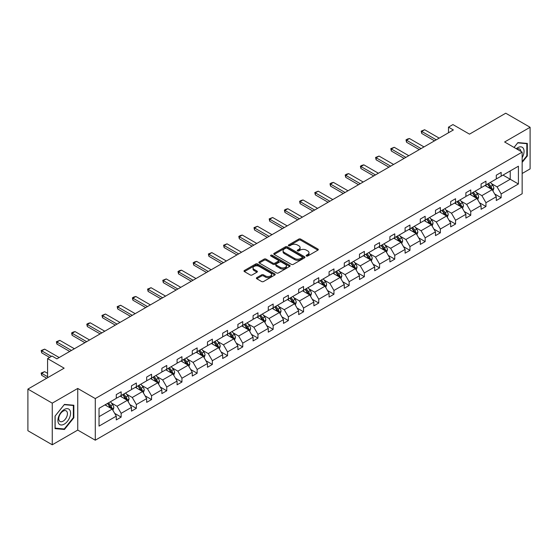 <?xml version="1.0" encoding="UTF-8"?>
<svg xmlns="http://www.w3.org/2000/svg" width="558" height="558" viewBox="0 0 558 558"><rect width="100%" height="100%" fill="white"/><g stroke="black" fill="none" stroke-linecap="round" stroke-linejoin="round"><path stroke-width="0.84" d="M306.405 256.01A0.949 0.544 0 0 0 307.744 256.01L317.907 250.137A1.353 0.781 0 0 0 318.304 249.586A1.353 0.781 0 0 0 317.907 249.035L300.692 239.096A1.353 0.781 0 0 0 298.781 239.096L288.619 244.962A0.949 0.544 0 0 0 288.34 245.353A0.949 0.544 0 0 0 288.619 245.736A0.949 0.544 0 0 0 289.958 245.736L291.269 244.976A4.331 2.497 0 0 1 297.393 244.976L298.83 245.806A4.331 2.497 0 0 1 300.092 247.571A4.331 2.497 0 0 1 298.83 249.342L297.512 250.096A0.949 0.544 0 0 0 297.233 250.486A0.949 0.544 0 0 0 297.512 250.87A0.949 0.544 0 0 0 298.851 250.87L300.169 250.11A4.331 2.497 0 0 1 306.286 250.11L307.723 250.94A4.331 2.497 0 0 1 308.993 252.711A4.331 2.497 0 0 1 307.723 254.476L306.405 255.236A0.949 0.544 0 0 0 306.133 255.62A0.949 0.544 0 0 0 306.405 256.01L306.405 255.236M522.155 173.489L530.1 168.907L530.1 127.28L505.743 113.211L469.494 134.143L452.929 124.58L448.493 127.14L448.493 132.762M52.257 444.789L77.743 430.079L77.743 388.445L52.257 403.155L52.257 444.789L27.9 430.72L27.9 389.093L64.149 368.168L47.583 358.599L47.583 377.731M52.257 403.155L27.9 389.093M256.792 277.64A1.353 0.781 0 0 0 256.394 278.191A1.353 0.781 0 0 0 256.792 278.742L261.625 281.532A1.353 0.781 0 0 0 263.536 281.532L274.822 275.017A1.353 0.781 0 0 0 275.22 274.466A1.353 0.781 0 0 0 274.822 273.915L257.608 263.976A1.353 0.781 0 0 0 255.697 263.976L244.404 270.49A1.353 0.781 0 0 0 244.013 271.042A1.353 0.781 0 0 0 244.404 271.593L250.242 274.961A1.353 0.781 0 0 0 252.153 274.961L256.987 272.171A1.353 0.781 0 0 0 257.377 271.62A1.353 0.781 0 0 0 256.987 271.069L254.092 269.395A3.62 2.086 0 0 1 253.032 267.924A3.62 2.086 0 0 1 255.264 265.992A3.62 2.086 0 0 1 259.205 266.445L270.539 272.988A3.62 2.086 0 0 1 271.6 274.466A3.62 2.086 0 0 1 269.368 276.391A3.62 2.086 0 0 1 265.427 275.938L263.536 274.85A1.353 0.781 0 0 0 261.625 274.85L256.792 277.64L256.792 278.742M47.583 358.599L52.02 356.039L56.888 358.857L453.368 129.951L448.493 127.14M77.743 388.445L95.278 398.572L522.155 152.118L522.155 193.745L95.278 440.199L95.278 398.572M530.1 127.28L504.62 141.99L522.155 152.118M291.367 264.359A1.353 0.781 0 0 0 293.278 264.359L304.563 257.845A1.353 0.781 0 0 0 304.961 257.294A1.353 0.781 0 0 0 304.563 256.736L287.349 246.796A1.353 0.781 0 0 0 285.438 246.796L274.152 253.318A1.353 0.781 0 0 0 273.755 253.869A1.353 0.781 0 0 0 274.152 254.42L291.367 264.359M271.23 256.213A0.949 0.544 0 0 1 272.192 256.345L272.192 255.222L289.693 265.329A1.353 0.781 0 0 1 290.09 265.88A1.353 0.781 0 0 1 289.693 266.431L278.407 272.946A1.353 0.781 0 0 1 276.496 272.946L259.282 263.006L259.282 261.904A1.353 0.781 0 0 0 258.884 262.455A1.353 0.781 0 0 0 259.282 263.006M259.282 261.904L264.108 259.114A1.353 0.781 0 0 1 266.02 259.114L273.001 263.146A1.353 0.781 0 0 0 274.92 263.146L278.121 261.297A1.353 0.781 0 0 0 278.519 260.739A1.353 0.781 0 0 0 278.121 260.188L270.853 255.996A0.949 0.544 0 0 1 270.574 255.606A0.949 0.544 0 0 1 271.16 255.104A0.949 0.544 0 0 1 272.192 255.222M99.031 408.33L116.28 398.377L116.28 394.604L121.149 391.793L121.149 395.559L131.479 389.596L131.479 385.829L136.347 383.018L136.347 386.785L146.677 380.821L146.677 377.055L151.553 374.244L151.553 378.01L161.876 372.046L161.876 368.28L166.751 365.462L166.751 369.236L177.081 363.272L177.081 359.498L181.95 356.688L181.95 360.461L192.28 354.497L192.28 350.724L197.148 347.913L197.148 351.68L207.478 345.716L207.478 341.949L212.354 339.138L212.354 342.905L222.677 336.941L222.677 333.175L227.552 330.364L227.552 334.13L237.882 328.167L237.882 324.4L242.751 321.582L242.751 325.356L253.081 319.392L253.081 315.626L257.956 312.808L257.956 316.581L268.279 310.618L268.279 306.844L273.155 304.033L273.155 307.8L283.485 301.843L283.485 298.07L288.353 295.259L288.353 299.025L298.683 293.062L298.683 289.295L303.552 286.484L303.552 290.251L313.882 284.287L313.882 280.521L318.757 277.703L318.757 281.476L329.081 275.512L329.081 271.746L333.956 268.928L333.956 272.702L344.286 266.738L344.286 262.964L349.155 260.154L349.155 263.92L359.485 257.963L359.485 254.19L364.353 251.379L364.353 255.145L374.683 249.182L374.683 245.415L379.559 242.604L379.559 246.371L389.889 240.407L389.889 236.641L394.757 233.823L394.757 237.596L405.087 231.633L405.087 227.866L409.956 225.048L409.956 228.822L420.286 222.858L420.286 219.085L425.161 216.274L425.161 220.04L435.484 214.084L435.484 210.31L440.36 207.499L440.36 211.266L450.69 205.302L450.69 201.536L455.558 198.725L455.558 202.491L465.888 196.528L465.888 192.761L470.757 189.95L470.757 193.717L481.087 187.753L481.087 183.987L485.962 181.169L485.962 184.942L496.292 178.979L496.292 175.205L501.161 172.394L501.161 176.168L518.41 166.207L518.41 183.987L501.161 193.94L501.161 197.713L496.292 200.524L496.292 196.751L485.962 202.714L485.962 206.488L481.087 209.299L481.087 205.532L470.757 211.496L470.757 215.262L465.888 218.073L465.888 214.307L455.558 220.27L455.558 224.037L450.69 226.848L450.69 223.081L440.36 229.045L440.36 232.812L435.484 235.629L435.484 231.856L425.161 237.82L425.161 241.593L420.286 244.404L420.286 240.631L409.956 246.594L409.956 250.368L405.087 253.179L405.087 249.412L394.757 255.376L394.757 259.142L389.889 261.953L389.889 258.187L379.559 264.15L379.559 267.917L374.683 270.728L374.683 266.961L364.353 272.925L364.353 276.691L359.485 279.509L359.485 275.736L349.155 281.699L349.155 285.473L344.286 288.284L344.286 284.51L333.956 290.474L333.956 294.247L329.081 297.058L329.081 293.292L318.757 299.255L318.757 303.022L313.882 305.833L313.882 302.066L303.552 308.03L303.552 311.796L298.683 314.607L298.683 310.841L288.353 316.805L288.353 320.571L283.485 323.389L283.485 319.615L273.155 325.579L273.155 329.353L268.279 332.163L268.279 328.39L257.956 334.354L257.956 338.127L253.081 340.938L253.081 337.171L242.751 343.135L242.751 346.902L237.882 349.713L237.882 345.946L227.552 351.91L227.552 355.676L222.677 358.487L222.677 354.721L212.354 360.684L212.354 364.451L207.478 367.269L207.478 363.495L197.148 369.459L197.148 373.225L192.28 376.043L192.28 372.27L181.95 378.233L181.95 382.007L177.081 384.818L177.081 381.051L166.751 387.008L166.751 390.781L161.876 393.592L161.876 389.826L151.553 395.789L151.553 399.556L146.677 402.367L146.677 398.6L136.347 404.564L136.347 408.33L131.479 411.148L131.479 407.375L121.149 413.339L121.149 417.105L116.28 419.923L116.28 416.149L99.031 426.11L99.031 408.33M120.172 396.124L127.384 400.288L117.054 406.252L111.419 402.995M117.054 406.252L121.149 413.339M127.384 400.288L131.479 407.375M116.28 397.477L117.054 397.924L121.149 395.559M135.378 387.35L142.583 391.514L132.26 397.477L126.617 394.22M132.26 397.477L136.347 404.564M142.583 391.514L146.677 398.6M131.479 388.696L132.26 389.149L136.347 386.785M150.576 378.575L157.788 382.739L147.458 388.696L141.816 385.445M147.458 388.696L151.553 395.789M157.788 382.739L161.876 389.826M146.677 379.921L147.458 380.375L151.553 378.01M165.775 369.794L172.987 373.958L162.657 379.921L157.021 376.664M162.657 379.921L166.751 387.008M172.987 373.958L177.081 381.051M161.876 371.147L162.657 371.6L166.751 369.236M180.973 361.019L188.186 365.183L177.856 371.147L172.22 367.889M177.856 371.147L181.95 378.233M188.186 365.183L192.28 372.27M177.081 362.372L177.856 362.819L181.95 360.461M196.179 352.244L203.384 356.409L193.061 362.372L187.418 359.115M193.061 362.372L197.148 369.459M203.384 356.409L207.478 363.495M192.28 353.598L193.061 354.044L197.148 351.68M211.377 343.47L218.59 347.634L208.26 353.598L202.617 350.34M208.26 353.598L212.354 360.684M218.59 347.634L222.677 354.721M207.478 344.816L208.26 345.269L212.354 342.905M226.576 334.695L233.788 338.859L223.458 344.816L217.822 341.566M223.458 344.816L227.552 351.91M233.788 338.859L237.882 345.946M222.677 336.042L223.458 336.495L227.552 334.13M241.781 325.914L248.987 330.078L238.664 336.042L233.021 332.784M238.664 336.042L242.751 343.135M248.987 330.078L253.081 337.171M237.882 327.267L238.664 327.72L242.751 325.356M256.98 317.139L264.192 321.303L253.862 327.267L248.219 324.01M253.862 327.267L257.956 334.354M264.192 321.303L268.279 328.39M253.081 318.492L253.862 318.939L257.956 316.581M272.178 308.365L279.391 312.529L269.061 318.492L263.425 315.235M269.061 318.492L273.155 325.579M279.391 312.529L283.485 319.615M268.279 309.718L269.061 310.164L273.155 307.8M287.377 299.59L294.589 303.754L284.259 309.718L278.623 306.461M284.259 309.718L288.353 316.805M294.589 303.754L298.683 310.841M283.485 300.936L284.259 301.39L288.353 299.025M302.582 290.816L309.788 294.98L299.465 300.936L293.822 297.686M299.465 300.936L303.552 308.03M309.788 294.98L313.882 302.066M298.683 292.162L299.465 292.615L303.552 290.251M317.781 282.041L324.993 286.198L314.663 292.162L309.02 288.904M314.663 292.162L318.757 299.255M324.993 286.198L329.081 293.292M313.882 283.387L314.663 283.841L318.757 281.476M332.98 273.26L340.192 277.424L329.862 283.387L324.226 280.13M329.862 283.387L333.956 290.474M340.192 277.424L344.286 284.51M329.081 274.613L329.862 275.059L333.956 272.702M348.178 264.485L355.39 268.649L345.06 274.613L339.424 271.355M345.06 274.613L349.155 281.699M355.39 268.649L359.485 275.736M344.286 265.838L345.06 266.285L349.155 263.92M363.384 255.71L370.596 259.875L360.266 265.838L354.623 262.581M360.266 265.838L364.353 272.925M370.596 259.875L374.683 266.961M359.485 257.064L360.266 257.51L364.353 255.145M378.582 246.936L385.794 251.1L375.464 257.064L369.821 253.806M375.464 257.064L379.559 264.15M385.794 251.1L389.889 258.187M374.683 248.282L375.464 248.735L379.559 246.371M393.781 238.161L400.993 242.318L390.663 248.282L385.027 245.032M390.663 248.282L394.757 255.376M400.993 242.318L405.087 249.412M389.889 239.508L390.663 239.961L394.757 237.596M408.986 229.38L416.191 233.544L405.868 239.508L400.225 236.25M405.868 239.508L409.956 246.594M416.191 233.544L420.286 240.631M405.087 230.733L405.868 231.179L409.956 228.822M424.185 220.605L431.397 224.769L421.067 230.733L415.424 227.476M421.067 230.733L425.161 237.82M431.397 224.769L435.484 231.856M420.286 221.958L421.067 222.405L425.161 220.04M439.383 211.831L446.595 215.995L436.265 221.958L430.63 218.701M436.265 221.958L440.36 229.045M446.595 215.995L450.69 223.081M435.484 213.184L436.265 213.63L440.36 211.266M454.582 203.056L461.794 207.22L451.464 213.184L445.828 209.927M451.464 213.184L455.558 220.27M461.794 207.22L465.888 214.307M450.69 204.402L451.464 204.856L455.558 202.491M469.787 194.282L476.992 198.439L466.669 204.402L461.027 201.152M466.669 204.402L470.757 211.496M476.992 198.439L481.087 205.532M465.888 195.628L466.669 196.081L470.757 193.717M484.986 185.5L492.198 189.664L481.868 195.628L476.225 192.371M481.868 195.628L485.962 202.714M492.198 189.664L496.292 196.751M481.087 186.853L481.868 187.3L485.962 184.942M503.009 175.093L510.221 179.257L497.066 186.853L491.431 183.596M497.066 186.853L501.161 193.94M518.41 183.987L510.221 179.257L510.221 170.929L518.41 166.207M77.743 430.079L95.278 440.199M496.292 178.079L497.066 178.525L501.161 176.168M99.031 416.659L112.186 409.063L104.974 404.899M112.186 409.063L116.28 416.149M494.681 193.968L501.161 197.713M479.482 202.742L485.962 206.488M464.277 211.524L470.757 215.262M449.078 220.298L455.558 224.037M433.88 229.073L440.36 232.812M418.681 237.847L425.161 241.593M403.476 246.622L409.956 250.368M388.277 255.404L394.757 259.142M373.079 264.178L379.559 267.917M357.88 272.953L364.353 276.691M342.675 281.727L349.155 285.473M327.476 290.502L333.956 294.247M312.278 299.283L318.757 303.022M297.072 308.058L303.552 311.796M281.874 316.832L288.353 320.571M266.675 325.607L273.155 329.353M251.477 334.381L257.956 338.127M236.271 343.163L242.751 346.902M221.073 351.938L227.552 355.676M205.874 360.712L212.354 364.451M190.669 369.487L197.148 373.225M175.47 378.261L181.95 382.007M160.272 387.043L166.751 390.781M145.073 395.817L151.553 399.556M129.868 404.592L136.347 408.33M114.669 413.366L121.149 417.105M522.155 162.392L527.324 155.968L527.324 143.427L517.922 142.59L514.03 147.424M73.844 417.782L73.844 405.241L64.442 404.404L55.04 416.101L55.04 428.635L64.442 429.479L73.844 417.782L73.356 417.496M306.788 256.143L307.723 255.599A4.331 2.497 0 0 0 308.993 253.834L308.993 252.711M300.092 247.571L300.092 248.701A4.331 2.497 0 0 1 298.83 250.465L297.888 251.002M317.893 250.151L300.692 240.219A1.353 0.781 0 0 0 298.781 240.219L288.995 245.869M304.549 257.852L287.349 247.926A1.353 0.781 0 0 0 285.438 247.926L274.173 254.427M302.178 257.677A0.949 0.544 0 0 0 302.45 257.294A0.949 0.544 0 0 0 302.178 256.903L287.063 248.177A0.949 0.544 0 0 0 285.724 248.177L284.336 248.98A4.331 2.497 0 0 0 283.073 250.751A4.331 2.497 0 0 0 284.336 252.516L294.666 258.48A4.331 2.497 0 0 0 300.79 258.48L302.178 257.677L302.178 258.8A0.949 0.544 0 0 0 302.45 258.417L302.45 257.294M283.073 250.751L283.073 251.874A4.331 2.497 0 0 0 284.336 253.639L284.336 252.516M302.178 258.8L300.79 259.603A4.331 2.497 0 0 1 294.666 259.603L284.336 253.639M259.296 263.013L264.108 260.237L264.108 259.114M278.519 260.739L278.519 261.869A1.353 0.781 0 0 1 278.121 262.42L274.92 264.269A1.353 0.781 0 0 1 273.001 264.269L266.02 260.237A1.353 0.781 0 0 0 264.108 260.237M272.192 256.345L289.679 266.438M280.249 267.324A3.62 2.086 0 0 0 284.189 267.777A3.62 2.086 0 0 0 286.428 265.852A3.62 2.086 0 0 0 285.368 264.373L281.371 262.065A1.353 0.781 0 0 0 279.46 262.065L276.259 263.92A1.353 0.781 0 0 0 275.861 264.471A1.353 0.781 0 0 0 276.259 265.022L280.249 267.324L280.249 268.454A3.62 2.086 0 0 0 284.189 268.907A3.62 2.086 0 0 0 286.428 266.975L286.428 265.852M275.861 264.471L275.861 265.594A1.353 0.781 0 0 0 276.259 266.145L276.259 265.022M280.249 268.454L276.259 266.145M271.6 274.466L271.6 275.589A3.62 2.086 0 0 1 269.368 277.521A3.62 2.086 0 0 1 265.427 277.068L263.536 275.973A1.353 0.781 0 0 0 261.625 275.973L256.813 278.756M253.032 267.924L253.032 269.047A3.62 2.086 0 0 0 254.092 270.525L254.092 269.395M256.966 272.185L254.092 270.525M274.822 273.915L274.822 275.017L257.608 265.099A1.353 0.781 0 0 0 255.697 265.099L244.425 271.606M526.836 155.682L527.324 155.968M63.445 428.9L64.442 429.479M492.937 190.948L493.83 188.36A3.655 2.106 -120 0 0 492.665 185.249L490.482 182.333M486.555 186.407L485.606 185.144M491.654 189.357L491.863 188.513A3.655 2.106 -120 0 0 490.817 186.323L488.627 183.401M487.713 183.931L490.119 187.139A1.862 1.074 60 0 1 490.461 187.704L491.863 188.513M487.462 184.077L489.645 186.993A3.655 2.106 60 0 1 490.559 188.723M436.265 139.821L421.729 131.43L421.729 133.453L421.192 131.123L424.652 129.742L439.188 138.133M434.515 140.832L421.729 133.453M424.652 129.742L421.729 131.43L421.192 131.123M477.739 199.722L478.631 197.134A3.655 2.106 -120 0 0 477.467 194.024L475.276 191.108M471.357 195.188L470.408 193.919M476.455 198.132L476.658 197.295A3.655 2.106 -120 0 0 475.618 195.098L473.428 192.175M472.514 192.705L474.921 195.921A1.862 1.074 60 0 1 475.256 196.486L476.658 197.295M472.256 192.852L474.446 195.767A3.655 2.106 60 0 1 475.353 197.497M462.533 208.504L463.433 205.909A3.655 2.106 -120 0 0 462.268 202.805L460.078 199.883M456.158 203.963L455.209 202.694M461.257 206.906L461.459 206.069A3.655 2.106 -120 0 0 460.413 203.872L458.23 200.95M457.316 201.48L459.722 204.695A1.862 1.074 60 0 1 460.057 205.26L461.459 206.069M457.058 201.626L459.248 204.549A3.655 2.106 60 0 1 460.155 206.272M421.067 148.595L406.531 140.204L406.531 142.227L405.994 139.898L407.452 139.054L409.453 138.517L423.989 146.914M419.309 149.614L406.531 142.227M409.453 138.517L406.531 140.204L405.994 139.898M405.868 157.377L391.325 148.979L391.325 151.009L390.788 148.672L394.248 147.291L408.791 155.689M404.111 158.388L391.325 151.009M394.248 147.291L391.325 148.979L390.788 148.672M522.155 157.677A8.956 5.168 120 0 0 523.209 155.501A8.956 5.168 120 0 0 522.811 147.717A8.956 5.168 120 0 0 516.283 148.721M520.886 151.378A6.131 3.543 120 0 0 519.638 149.035A6.131 3.543 120 0 0 516.98 149.126M514.051 147.438L517.726 142.862L526.836 143.678L526.836 155.828L522.155 161.646M526.229 143.329L526.836 143.678M69.729 417.314A8.956 5.168 120 0 0 67.413 408.665A8.956 5.168 120 0 0 58.757 416.338A8.956 5.168 120 0 0 61.08 424.987A8.956 5.168 120 0 0 69.729 417.314M66.848 416.498A6.131 3.543 120 0 0 66.158 410.848A6.131 3.543 120 0 0 59.336 415.829A6.131 3.543 120 0 0 60.027 421.471A6.131 3.543 120 0 0 66.848 416.498M55.137 428.16L55.137 416.01L64.247 404.683L73.356 405.492L73.356 417.642L64.247 428.976L55.04 428.105M72.749 405.143L73.356 405.492M447.335 217.278L448.234 214.691A3.655 2.106 -120 0 0 447.07 211.58L444.879 208.657M440.953 212.738L440.004 211.468M446.058 215.681L446.26 214.844A3.655 2.106 -120 0 0 445.214 212.647L443.024 209.724M442.11 210.254L444.517 213.47A1.862 1.074 60 0 1 444.859 214.035L446.26 214.844M441.859 210.401L444.042 213.323A3.655 2.106 60 0 1 444.956 215.046M390.663 166.151L376.127 157.761L376.127 159.783L375.59 157.447L379.049 156.073L393.585 164.464M388.912 167.163L376.127 159.783M379.049 156.073L376.127 157.761L375.59 157.447M432.136 226.053L433.029 223.465A3.655 2.106 -120 0 0 431.864 220.354L429.681 217.432M425.754 221.512L424.805 220.25M430.853 224.456L431.062 223.619A3.655 2.106 -120 0 0 430.016 221.421L427.826 218.506M426.912 219.029L429.318 222.244A1.862 1.074 60 0 1 429.66 222.809L431.062 223.619M426.661 219.175L428.844 222.098A3.655 2.106 60 0 1 429.758 223.821M375.464 174.926L360.928 166.535L360.928 168.558L360.391 166.221L361.849 165.377L363.851 164.847L378.387 173.238M373.714 175.937L360.928 168.558M363.851 164.847L360.928 166.535L360.391 166.221M416.938 234.827L417.83 232.24A3.655 2.106 -120 0 0 416.666 229.129L414.475 226.213M410.555 230.287L409.607 229.024M415.654 233.237L415.856 232.393A3.655 2.106 -120 0 0 414.817 230.196L412.627 227.28M411.713 227.81L414.12 231.019A1.862 1.074 60 0 1 414.455 231.584L415.856 232.393M411.455 227.957L413.645 230.873A3.655 2.106 60 0 1 414.552 232.602M360.266 183.701L345.723 175.31L345.723 177.332L345.193 175.003L346.651 174.159L348.652 173.622L363.188 182.013M358.508 184.712L345.723 177.332M348.652 173.622L345.723 175.31L345.193 175.003M401.732 243.602L402.632 241.014A3.655 2.106 -120 0 0 401.467 237.903L399.277 234.988M395.357 239.068L394.408 237.799M400.456 242.012L400.658 241.175A3.655 2.106 -120 0 0 399.612 238.977L397.429 236.055M396.508 236.585L398.921 239.8A1.862 1.074 60 0 1 399.256 240.365L400.658 241.175M396.257 236.731L398.447 239.647A3.655 2.106 60 0 1 399.354 241.377M345.06 192.475L330.524 184.084L330.524 186.107L329.987 183.777L331.452 182.933L333.447 182.396L347.99 190.787M343.31 193.493L330.524 186.107M333.447 182.396L330.524 184.084L329.987 183.777M386.534 252.376L387.426 249.789A3.655 2.106 -120 0 0 386.262 246.685L384.078 243.762M380.151 247.843L379.203 246.573M385.257 250.786L385.459 249.949A3.655 2.106 -120 0 0 384.413 247.752L382.223 244.829M381.309 245.36L383.716 248.575A1.862 1.074 60 0 1 384.057 249.14L385.459 249.949M381.058 245.506L383.241 248.429A3.655 2.106 60 0 1 384.155 250.151M329.862 201.257L315.326 192.859L315.326 194.888L314.789 192.552L318.248 191.171L332.784 199.569M328.111 202.268L315.326 194.888M318.248 191.171L315.326 192.859L314.789 192.552M371.335 261.158L372.228 258.57A3.655 2.106 -120 0 0 371.063 255.459L368.873 252.537M364.953 256.617L364.004 255.348M370.052 259.561L370.261 258.724A3.655 2.106 -120 0 0 369.215 256.527L367.025 253.604M366.111 254.134L368.517 257.35A1.862 1.074 60 0 1 368.859 257.915L370.261 258.724M365.853 254.281L368.043 257.203A3.655 2.106 60 0 1 368.957 258.926M314.663 210.031L300.127 201.64L300.127 203.663L299.59 201.326L301.048 200.482L303.05 199.952L317.586 208.343M312.905 211.043L300.127 203.663M303.05 199.952L300.127 201.64L299.59 201.326M356.13 269.933L357.029 267.345A3.655 2.106 -120 0 0 355.865 264.234L353.674 261.311M349.754 265.392L348.806 264.129M354.853 268.335L355.055 267.498A3.655 2.106 -120 0 0 354.009 265.301L351.826 262.386M350.912 262.909L353.319 266.124A1.862 1.074 60 0 1 353.653 266.689L355.055 267.498M350.654 263.055L352.844 265.978A3.655 2.106 60 0 1 353.751 267.701M340.931 278.707L341.831 276.119A3.655 2.106 -120 0 0 340.666 273.008L338.476 270.093M334.549 274.166L333.6 272.904M339.655 277.117L339.857 276.273A3.655 2.106 -120 0 0 338.811 274.076L336.62 271.16M335.707 271.69L338.12 274.899A1.862 1.074 60 0 1 338.455 275.464L339.857 276.273M335.456 271.837L337.639 274.752A3.655 2.106 60 0 1 338.553 276.475M325.733 287.482L326.625 284.894A3.655 2.106 -120 0 0 325.46 281.783L323.277 278.867M319.35 282.948L318.402 281.678M324.449 285.891L324.658 285.054A3.655 2.106 -120 0 0 323.612 282.857L321.422 279.935M320.508 280.465L322.915 283.673A1.862 1.074 60 0 1 323.256 284.238L324.658 285.054M320.257 280.611L322.44 283.527A3.655 2.106 60 0 1 323.354 285.257M310.534 296.256L311.427 293.668A3.655 2.106 -120 0 0 310.262 290.565L308.072 287.642M304.152 291.722L303.203 290.453M309.251 294.666L309.453 293.829A3.655 2.106 -120 0 0 308.414 291.632L306.223 288.709M305.31 289.239L307.716 292.455A1.862 1.074 60 0 1 308.051 293.02L309.453 293.829M305.052 289.386L307.242 292.308A3.655 2.106 60 0 1 308.149 294.031M295.328 305.038L296.228 302.45A3.655 2.106 -120 0 0 295.063 299.339L292.873 296.417M288.953 300.497L288.005 299.228M294.052 303.44L294.254 302.603A3.655 2.106 -120 0 0 293.208 300.406L291.025 297.484M290.104 298.014L292.518 301.229A1.862 1.074 60 0 1 292.852 301.794L294.254 302.603M289.853 298.16L292.043 301.083A3.655 2.106 60 0 1 292.95 302.806M280.13 313.812L281.03 311.224A3.655 2.106 -120 0 0 279.858 308.114L277.675 305.191M273.748 309.272L272.799 308.009M278.854 312.215L279.056 311.378A3.655 2.106 -120 0 0 278.01 309.181L275.819 306.265M274.906 306.788L277.312 310.004A1.862 1.074 60 0 1 277.654 310.569L279.056 311.378M274.655 306.935L276.838 309.857A3.655 2.106 60 0 1 277.751 311.58M264.931 322.587L265.824 319.999A3.655 2.106 -120 0 0 264.659 316.888L262.476 313.973M258.549 318.046L257.601 316.784M263.648 320.996L263.857 320.153A3.655 2.106 -120 0 0 262.811 317.955L260.621 315.04M259.707 315.563L262.114 318.778A1.862 1.074 60 0 1 262.455 319.343L263.857 320.153M259.449 315.716L261.639 318.632A3.655 2.106 60 0 1 262.553 320.355M249.726 331.361L250.626 328.774A3.655 2.106 -120 0 0 249.461 325.663L247.271 322.747M243.351 326.828L242.402 325.558M248.45 329.771L248.652 328.934A3.655 2.106 -120 0 0 247.606 326.737L245.422 323.814M244.509 324.344L246.915 327.553A1.862 1.074 60 0 1 247.25 328.118L248.652 328.934M244.251 324.491L246.441 327.406A3.655 2.106 60 0 1 247.347 329.136M234.527 340.136L235.427 337.548A3.655 2.106 -120 0 0 234.262 334.444L232.072 331.522M228.145 335.602L227.197 334.333M233.251 338.546L233.453 337.709A3.655 2.106 -120 0 0 232.407 335.511L230.224 332.589M229.303 333.119L231.716 336.334A1.862 1.074 60 0 1 232.051 336.899L233.453 337.709M229.052 333.266L231.242 336.188A3.655 2.106 60 0 1 232.149 337.911M219.329 348.917L220.222 346.33A3.655 2.106 -120 0 0 219.057 343.219L216.874 340.296M212.947 344.377L211.998 343.107M218.045 347.32L218.255 346.483A3.655 2.106 -120 0 0 217.208 344.286L215.018 341.363M214.105 341.894L216.511 345.109A1.862 1.074 60 0 1 216.853 345.674L218.255 346.483M213.854 342.04L216.037 344.963A3.655 2.106 60 0 1 216.95 346.685M299.465 218.806L284.922 210.415L284.922 212.438L284.392 210.101L285.849 209.257L287.844 208.727L302.387 217.118M297.707 219.817L284.922 212.438M287.844 208.727L284.922 210.415L284.392 210.101M284.259 227.58L269.723 219.189L269.723 221.212L269.186 218.882L272.646 217.501L287.182 225.892M282.508 228.592L269.723 221.212M272.646 217.501L269.723 219.189L269.186 218.882M269.061 236.355L254.525 227.964L254.525 229.987L253.988 227.657L257.447 226.276L271.983 234.667M267.31 237.373L254.525 229.987M257.447 226.276L254.525 227.964L253.988 227.657M253.862 245.136L239.326 236.738L239.326 238.768L238.789 236.432L240.247 235.588L242.249 235.051L256.785 243.448M252.104 246.148L239.326 238.768M242.249 235.051L239.326 236.738L238.789 236.432M238.664 253.911L224.121 245.513L224.121 247.543L223.584 245.206L227.043 243.832L241.586 252.223M236.906 254.922L224.121 247.543M227.043 243.832L224.121 245.513L223.584 245.206M223.458 262.685L208.922 254.295L208.922 256.317L208.385 253.981L211.845 252.607L226.381 260.998M221.707 263.697L208.922 256.317M211.845 252.607L208.922 254.295L208.385 253.981M208.26 271.46L193.724 263.069L193.724 265.092L193.187 262.762L194.644 261.918L196.646 261.381L211.182 269.772M206.509 272.471L193.724 265.092M196.646 261.381L193.724 263.069L193.187 262.762M193.061 280.235L178.518 271.844L178.518 273.866L177.988 271.537L179.446 270.693L181.448 270.156L195.984 278.547M191.303 281.253L178.518 273.866M181.448 270.156L178.518 271.844L177.988 271.537M177.856 289.016L163.32 280.618L163.32 282.648L162.783 280.311L166.242 278.93L180.778 287.328M176.105 290.027L163.32 282.648M166.242 278.93L163.32 280.618L162.783 280.311M162.657 297.791L148.121 289.393L148.121 291.422L147.584 289.086L151.044 287.705L165.58 296.103M160.906 298.802L148.121 291.422M151.044 287.705L148.121 289.393L147.584 289.086M204.13 357.692L205.023 355.104A3.655 2.106 -120 0 0 203.858 351.993L201.668 349.071M197.748 353.151L196.8 351.889M202.847 356.095L203.049 355.258A3.655 2.106 -120 0 0 202.01 353.061L199.82 350.145M198.906 350.668L201.312 353.884A1.862 1.074 60 0 1 201.647 354.449L203.049 355.258M198.648 350.815L200.838 353.737A3.655 2.106 60 0 1 201.745 355.46M147.458 306.565L132.923 298.174L132.923 300.197L132.386 297.86L133.843 297.016L135.845 296.486L150.381 304.877M145.701 307.577L132.923 300.197M135.845 296.486L132.923 298.174L132.386 297.86M188.925 366.466L189.825 363.879A3.655 2.106 -120 0 0 188.66 360.768L186.47 357.845M182.55 361.926L181.601 360.663M187.648 364.876L187.851 364.032A3.655 2.106 -120 0 0 186.804 361.835L184.621 358.92M183.708 359.443L186.114 362.658A1.862 1.074 60 0 1 186.449 363.223L187.851 364.032M183.449 359.596L185.64 362.512A3.655 2.106 60 0 1 186.546 364.235M132.26 315.34L117.717 306.949L117.717 308.972L117.18 306.635L120.64 305.261L135.182 313.652M130.502 316.351L117.717 308.972M120.64 305.261L117.717 306.949L117.18 306.635M173.726 375.241L174.626 372.653A3.655 2.106 -120 0 0 173.454 369.542L171.271 366.627M167.344 370.7L166.396 369.438M172.45 373.651L172.652 372.807A3.655 2.106 -120 0 0 171.606 370.617L169.416 367.694M168.502 368.224L170.908 371.433A1.862 1.074 60 0 1 171.25 371.998L172.652 372.807M168.251 368.371L170.434 371.286A3.655 2.106 60 0 1 171.348 373.016M117.054 324.114L102.519 315.723L102.519 317.746L101.981 315.416L105.441 314.035L119.977 322.426M115.304 325.133L102.519 317.746M105.441 314.035L102.519 315.723L101.981 315.416M158.528 384.016L159.421 381.428A3.655 2.106 -120 0 0 158.256 378.324L156.073 375.401M152.146 379.482L151.197 378.212M157.244 382.425L157.454 381.588A3.655 2.106 -120 0 0 156.407 379.391L154.217 376.469M153.304 376.999L155.71 380.214A1.862 1.074 60 0 1 156.052 380.779L157.454 381.588M153.052 377.145L155.236 380.068A3.655 2.106 60 0 1 156.149 381.791M101.856 332.896L87.32 324.498L87.32 326.528L86.783 324.191L88.241 323.347L90.243 322.81L104.778 331.208M100.105 333.907L87.32 326.528M90.243 322.81L87.32 324.498L86.783 324.191M143.329 392.797L144.222 390.209A3.655 2.106 -120 0 0 143.057 387.099L140.867 384.176M136.947 388.256L135.999 386.987M142.046 391.2L142.248 390.363A3.655 2.106 -120 0 0 141.209 388.166L139.019 385.243M138.105 385.773L140.511 388.989A1.862 1.074 60 0 1 140.846 389.554L142.248 390.363M137.847 385.92L140.037 388.842A3.655 2.106 60 0 1 140.944 390.565M86.657 341.67L72.115 333.272L72.115 335.302L71.584 332.966L73.042 332.122L75.044 331.585L89.58 339.982M84.9 342.682L72.115 335.302M75.044 331.585L72.115 333.272L71.584 332.966M128.124 401.572L129.024 398.984A3.655 2.106 -120 0 0 127.859 395.873L125.669 392.951M121.749 397.031L120.8 395.768M126.847 399.974L127.05 399.137A3.655 2.106 -120 0 0 126.003 396.94L123.82 394.025M122.899 394.548L125.313 397.763A1.862 1.074 60 0 1 125.648 398.328L127.05 399.137M122.648 394.694L124.839 397.617A3.655 2.106 60 0 1 125.745 399.34M71.452 350.445L56.916 342.054L56.916 344.077L56.379 341.74L59.839 340.366L74.381 348.757M69.701 351.456L56.916 344.077M59.839 340.366L56.916 342.054L56.379 341.74M112.925 410.346L113.818 407.759A3.655 2.106 -120 0 0 112.653 404.648L110.47 401.725M106.543 405.805L105.595 404.543M111.649 408.749L111.851 407.912A3.655 2.106 -120 0 0 110.805 405.715L108.615 402.799M107.701 403.322L110.107 406.538A1.862 1.074 60 0 1 110.449 407.103L111.851 407.912M107.45 403.469L109.633 406.391A3.655 2.106 60 0 1 110.547 408.114M47.583 373.344L44.64 371.642L41.717 373.33L47.583 376.72M41.717 375.353L41.18 373.358L41.717 373.33L41.717 375.353L46.705 378.233M41.18 373.023L44.64 371.642M51.385 356.409L41.717 350.829L41.717 352.851L41.18 350.515L44.64 349.141L59.176 357.532M49.627 357.42L41.717 352.851M44.64 349.141L41.717 350.829L41.18 350.515M307.723 255.599L307.723 254.476M297.512 250.87L297.512 250.096M298.83 250.465L298.83 249.342M288.619 245.736L288.619 244.962M298.781 240.219L298.781 239.096M300.692 240.219L300.692 239.096M317.907 250.137L317.907 249.035M274.152 254.42L274.152 253.318M285.438 247.926L285.438 246.796M287.349 247.926L287.349 246.796M304.563 257.845L304.563 256.736M294.666 259.603L294.666 258.48M300.79 259.603L300.79 258.48M266.02 260.237L266.02 259.114M273.001 264.269L273.001 263.146M274.92 264.269L274.92 263.146M278.121 262.42L278.121 261.297M289.693 266.431L289.693 265.329M261.625 275.973L261.625 274.85M263.536 275.973L263.536 274.85M265.427 277.068L265.427 275.938M256.987 272.171L256.987 271.069M244.404 271.593L244.404 270.49M255.697 265.099L255.697 263.976M257.608 265.099L257.608 263.976M491.933 189.511L493.809 188.43M490.817 186.323L492.665 185.249M488.606 187.593L489.645 186.993M476.734 198.292L478.611 197.204M475.618 195.098L477.467 194.024M473.407 196.367L474.446 195.767M461.536 207.067L463.405 205.986M460.413 203.872L462.268 202.805M458.209 205.149L459.248 204.549M446.33 215.841L448.207 214.76M445.214 212.647L447.07 211.58M443.01 213.923L444.042 213.323M431.132 224.616L433.008 223.535M430.016 221.421L431.864 220.354M427.805 222.698L428.844 222.098M415.933 233.39L417.809 232.309M414.817 230.196L416.666 229.129M412.606 231.472L413.645 230.873M400.728 242.172L402.604 241.084M399.612 238.977L401.467 237.903M397.408 240.247L398.447 239.647M385.529 250.947L387.405 249.865M384.413 247.752L386.262 246.685M382.202 249.028L383.241 248.429M370.331 259.721L372.207 258.64M369.215 256.527L371.063 255.459M367.004 257.803L368.043 257.203M355.132 268.496L357.001 267.415M354.009 265.301L355.865 264.234M351.805 266.578L352.844 265.978M339.927 277.27L341.803 276.189M338.811 274.076L340.666 273.008M336.607 275.352L337.639 274.752M324.728 286.052L326.604 284.964M323.612 282.857L325.46 281.783M321.401 284.127L322.44 283.527M309.53 294.826L311.406 293.745M308.414 291.632L310.262 290.565M306.202 292.908L307.242 292.308M294.324 303.601L296.2 302.52M293.208 300.406L295.063 299.339M291.004 301.683L292.043 301.083M279.126 312.375L281.002 311.294M278.01 309.181L279.858 308.114M275.805 310.457L276.838 309.857M263.927 321.15L265.803 320.069M262.811 317.955L264.659 316.888M260.6 319.232L261.639 318.632M248.729 329.931L250.605 328.843M247.606 326.737L249.461 325.663M245.401 328.006L246.441 327.406M233.523 338.706L235.399 337.625M232.407 335.511L234.262 334.444M230.203 336.788L231.242 336.188M218.324 347.481L220.201 346.399M217.208 344.286L219.057 343.219M214.997 345.562L216.037 344.963M203.126 356.255L205.002 355.174M202.01 353.061L203.858 351.993M199.799 354.337L200.838 353.737M187.92 365.03L189.797 363.949M186.804 361.835L188.66 360.768M184.6 363.112L185.64 362.512M172.722 373.811L174.598 372.723M171.606 370.617L173.454 369.542M169.402 371.886L170.434 371.286M157.523 382.586L159.4 381.498M156.407 379.391L158.256 378.324M154.196 380.668L155.236 380.068M142.325 391.36L144.201 390.279M141.209 388.166L143.057 387.099M138.998 389.442L140.037 388.842M127.119 400.135L128.996 399.054M126.003 396.94L127.859 395.873M123.799 398.217L124.839 397.617M111.921 408.909L113.797 407.828M110.805 405.715L112.653 404.648M108.594 406.991L109.633 406.391"/></g></svg>
